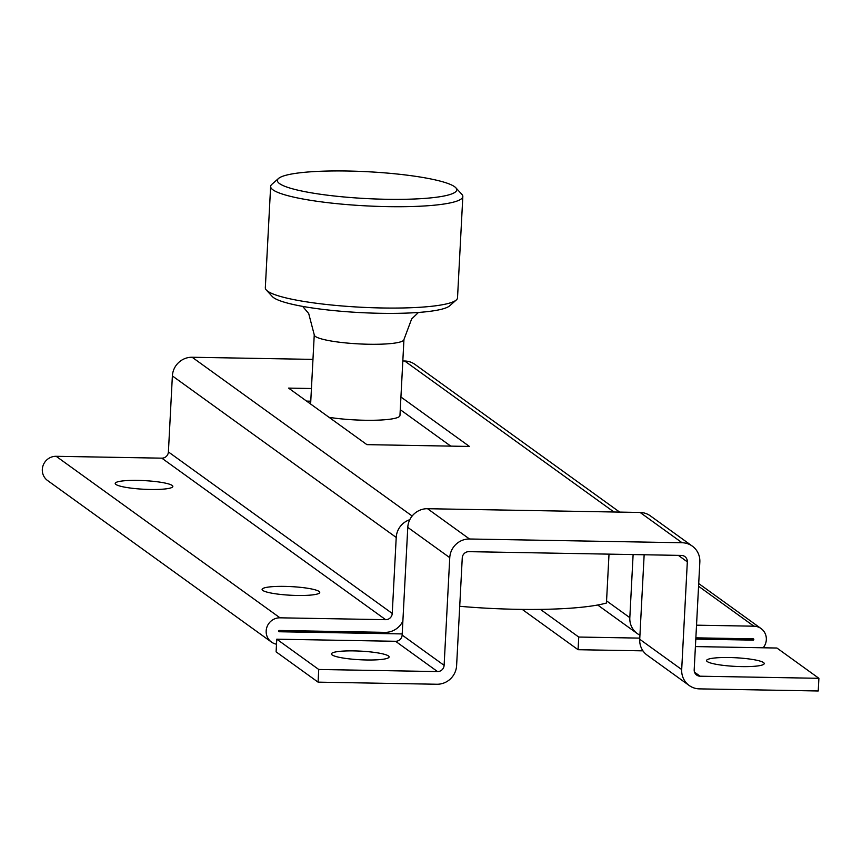 <?xml version="1.0" encoding="UTF-8"?>
<svg xmlns="http://www.w3.org/2000/svg" width="862" height="862" viewBox="0 0 862 862"><rect width="100%" height="100%" fill="white"/><g stroke="black" fill="none" stroke-linecap="round" stroke-linejoin="round"><path stroke-width="1.29" d="M150.311 489.476A28.866 4.321 3 0 0 172.853 486.437A28.866 4.321 3 0 0 137.726 480.393A28.866 4.321 3 0 0 115.196 483.42A28.866 4.321 3 0 0 150.311 489.476M297.207 595.47A28.866 4.321 3 0 0 319.748 592.431A28.866 4.321 3 0 0 284.622 586.386A28.866 4.321 3 0 0 262.091 589.414A28.866 4.321 3 0 0 297.207 595.47M522.21 609.402L578.079 649.711L642.955 650.853M312.971 359.389L192.14 357.256A19.244 18.533 125.8 0 0 172.378 375.929L168.402 451.936A6.411 6.174 -54.2 0 1 161.819 458.164L56.159 456.3L279.999 617.817A13.469 12.973 125.8 0 0 276.508 644.205M639.938 635.165A19.244 18.533 -54.2 0 1 637.309 633.592A19.244 18.533 -54.2 0 1 629.82 617.655L633.117 554.568M619.659 512.103L414.967 364.41A19.244 18.533 125.8 0 0 404.698 361.016L402.823 360.973M409.795 519.7A19.244 18.533 125.8 0 0 396.218 537.446L392.242 613.453A6.411 6.174 -54.2 0 1 385.659 619.681L279.999 617.817M402.877 621.049A19.244 18.533 -54.2 0 1 384.991 632.352L279.331 630.478A0.646 0.614 125.8 0 0 278.922 631.63A0.646 0.614 125.8 0 0 279.266 631.749L402.198 633.926M311.441 388.514L288.565 388.105L366.91 444.641L469.445 446.451L400.927 397.016M763.182 647.782A13.469 12.973 125.8 0 0 753.894 626.189L696.528 625.176M695.796 639.108L753.172 640.121A0.646 0.614 125.8 0 0 753.582 638.968A0.646 0.614 125.8 0 0 753.237 638.85L695.86 637.837M310.773 401.186L306.581 401.11M450.761 446.117L400.27 409.687M540.42 609.391L578.736 637.04L639.776 638.117M578.736 637.04L578.079 649.711M271.411 642.039L47.572 480.522A13.469 12.973 -54.2 0 1 56.159 456.3M347.483 171.021A89.81 13.436 3 0 0 278.512 178.477A89.81 13.436 3 0 0 386.65 199.284A89.81 13.436 3 0 0 455.826 187.776A89.81 13.436 3 0 0 347.483 171.021M455.826 187.776L461.838 194.295A96.232 14.395 -177 0 1 462.829 196.525A96.232 14.395 -177 0 1 387.717 206.632A96.232 14.395 -177 0 1 270.636 186.451A96.232 14.395 -177 0 1 271.853 184.339L278.512 178.477M456.3 299.987L449.641 305.848A89.81 13.436 -177 0 1 380.681 313.305A89.81 13.436 -177 0 1 272.327 296.56L266.315 290.031A96.232 14.395 3 0 0 382.405 307.982A96.232 14.395 3 0 0 456.3 299.987A96.232 14.395 3 0 0 457.517 297.875L462.829 196.525M270.636 186.451L265.324 287.8A96.232 14.395 3 0 0 266.315 290.031M329.058 417.327A44.91 6.713 3 0 0 364.906 420.257A44.91 6.713 3 0 0 399.957 415.538L403.944 339.531A44.91 6.713 -177 0 1 368.893 344.25A44.91 6.713 -177 0 1 314.253 334.833L310.622 404.03M609.014 554.137L606.449 603.023A128.309 19.19 -177 0 1 517.609 609.326A128.309 19.19 -177 0 1 459.726 606.298M741.686 666.606A28.866 4.321 3 0 0 764.228 663.578A28.866 4.321 3 0 0 729.101 657.523A28.866 4.321 3 0 0 706.571 660.551A28.866 4.321 3 0 0 741.686 666.606M366.565 659.98A28.866 4.321 3 0 0 389.107 656.952A28.866 4.321 3 0 0 353.98 650.896A28.866 4.321 3 0 0 331.45 653.924A28.866 4.321 3 0 0 366.565 659.98M695.408 646.586L776.931 648.03L818.9 678.308L818.232 690.979L699.448 688.878A19.244 18.533 -54.2 0 1 689.18 685.484A19.244 18.533 -54.2 0 1 681.691 669.548L687.326 561.862A6.411 6.174 125.8 0 0 681.411 555.419L468.842 551.658A6.411 6.174 125.8 0 0 462.258 557.886L456.612 665.572A19.244 18.533 -54.2 0 1 436.862 684.245L318.078 682.144L276.109 651.855L276.767 639.184L395.561 641.285A6.411 6.174 -54.2 0 0 402.145 635.068L407.78 527.382A19.244 18.533 125.8 0 1 427.541 508.709L640.11 512.459A19.244 18.533 125.8 0 1 650.368 515.864L692.337 546.142A19.244 18.533 125.8 0 0 682.079 542.748L469.51 538.998A19.244 18.533 125.8 0 0 449.759 557.66L444.113 665.345A6.411 6.174 -54.2 0 1 437.53 671.573L318.735 669.472L318.078 682.144M818.9 678.308L700.116 676.207A6.411 6.174 -54.2 0 1 694.19 669.763L699.836 562.078A19.244 18.533 125.8 0 0 692.337 546.142M689.18 685.484L647.211 655.195A19.244 18.533 -54.2 0 1 639.723 639.259L644.151 554.762M318.735 669.472L276.767 639.184M161.819 458.164L385.659 619.681M168.402 451.936L392.242 613.453M172.378 375.929L396.218 537.446M192.14 357.256L412.155 516.015M404.698 361.016L613.959 512.006M753.894 626.189L698.565 586.257M606.568 600.879L629.82 617.655M753.172 640.121L751.362 638.817M278.706 631.35L279.266 631.749M687.326 561.862L678.329 555.365M681.691 669.548L639.723 639.259M700.116 676.207L694.535 672.188M682.079 542.748L640.11 512.459M469.51 538.998L427.541 508.709M449.759 557.66L407.78 527.382M444.113 665.345L402.145 635.068M437.53 671.573L395.561 641.285M597.689 605.005L637.309 633.592M698.705 583.552L761.081 628.56M418.447 312.453L411.637 318.983L403.944 339.531M302.659 306.387L308.693 313.509L314.253 334.833"/></g></svg>
